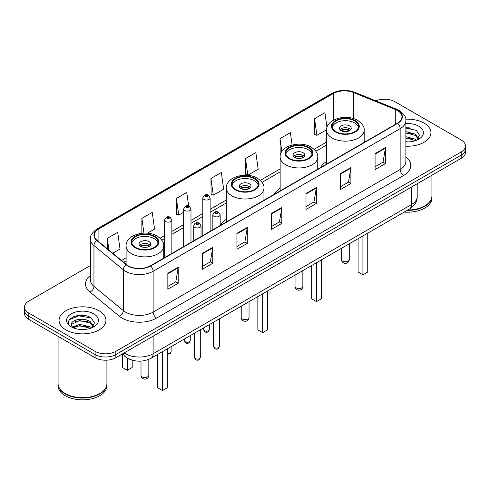 <?xml version="1.0" encoding="UTF-8"?>
<svg xmlns="http://www.w3.org/2000/svg" width="490" height="490" viewBox="0 0 490 490"><rect width="100%" height="100%" fill="white"/><g stroke="black" fill="none" stroke-linecap="round" stroke-linejoin="round"><path stroke-width="0.73" d="M226.331 219.355A25.89 14.945 0 0 0 220.169 225.486M280.145 188.295A25.89 14.945 0 0 0 274.075 194.42M326.56 161.492A25.89 14.945 0 0 0 320.497 167.617M129.893 359.378A14.651 8.459 180 0 1 125.765 357.094L125.097 356.536A9.769 6.535 129.5 0 1 123.394 353.357M84.452 315.499A19.539 11.282 0 0 0 73.016 316.859M409.456 127.859A19.539 11.282 0 0 0 405.867 127.841M90.417 265.519L28.794 301.099A14.651 8.459 0 0 0 24.5 307.083L24.5 313.459A14.651 8.459 0 0 0 28.794 319.443L95.103 357.731A14.651 8.459 0 0 0 115.83 357.731L461.206 158.325A14.651 8.459 0 0 0 465.5 152.341L465.5 149.15A14.651 8.459 0 0 1 461.206 155.134A14.651 8.459 0 0 0 465.5 149.15L465.5 145.965A14.651 8.459 0 0 0 461.206 139.981L394.897 101.693A14.651 8.459 0 0 0 375.873 100.854M24.5 307.083A14.651 8.459 0 0 0 28.794 313.061L95.103 351.348A14.651 8.459 0 0 0 115.83 351.348L115.83 354.54L461.206 155.134L115.83 354.54A14.651 8.459 0 0 1 95.103 354.54A14.651 8.459 0 0 0 115.83 354.54L115.83 357.731M28.794 313.061L28.794 316.252L95.103 354.54L28.794 316.252A14.651 8.459 0 0 1 24.5 310.268A14.651 8.459 0 0 0 28.794 316.252L28.794 319.443M424.083 123.131A23.447 13.536 0 0 0 405.757 119.205A23.447 13.536 0 0 1 424.083 123.131A23.447 13.536 0 0 1 430.949 132.704A23.447 13.536 0 0 0 424.083 123.131M99.078 310.77A23.447 13.536 0 0 0 73.525 307.836A23.447 13.536 0 0 0 59.051 320.344A23.447 13.536 0 0 0 65.917 329.911A23.447 13.536 0 0 0 91.471 332.845A23.447 13.536 0 0 0 105.944 320.344A23.447 13.536 0 0 0 99.078 310.77A23.447 13.536 0 0 0 73.525 307.836A23.447 13.536 0 0 0 59.051 320.344A23.447 13.536 0 0 0 65.917 329.911A23.447 13.536 0 0 0 91.471 332.845A23.447 13.536 0 0 0 105.944 320.344A23.447 13.536 0 0 0 99.078 310.77M397.384 110.471A15.631 9.022 180 0 1 401.959 116.847A15.631 9.022 180 0 1 397.384 123.229L150.369 265.843A15.631 9.022 180 0 1 126.512 264.637L97.155 240.431A15.631 9.022 180 0 1 94.325 235.255A15.631 9.022 180 0 1 98.9 228.873L333.347 93.517A15.631 9.022 180 0 1 353.37 92.506L395.295 109.454A15.631 9.022 180 0 1 397.384 110.471M397.66 110.305A16.023 9.249 0 0 0 395.522 109.27L353.59 92.322A16.023 9.249 0 0 0 333.071 93.357L98.625 228.714A16.023 9.249 0 0 0 96.83 240.559L126.187 264.765A16.023 9.249 0 0 0 150.644 266.003L397.66 123.388A16.023 9.249 0 0 0 397.66 110.305M167.843 273.261L167.843 289.216L178.201 283.232L178.201 267.277L167.843 273.261M167.843 286.381L175.824 281.775L178.164 267.81A3.908 2.254 -120 0 0 178.201 267.277M175.751 281.817L178.201 283.232M202.382 253.324L202.382 269.273L212.74 263.289L212.74 247.34L202.382 253.324M202.382 266.444L210.363 261.838L212.697 247.867A3.908 2.254 -120 0 0 212.74 247.34M210.29 261.874L212.74 263.289M236.921 233.381L236.921 249.33L247.279 243.352L247.279 227.397L236.921 233.381M236.921 246.501L244.896 241.895L247.236 227.93A3.908 2.254 -120 0 0 247.279 227.397M244.829 241.938L247.279 243.352M375.071 153.621L375.071 169.571L385.434 163.593L385.434 147.637L375.071 153.621M375.071 166.741L383.051 162.135L385.391 148.17A3.908 2.254 -120 0 0 385.434 147.637M382.978 162.172L385.434 163.593M340.532 173.558L340.532 189.514L350.895 183.53L350.895 167.58L340.532 173.558M340.532 186.684L348.513 182.072L350.852 168.107A3.908 2.254 -120 0 0 350.895 167.58M348.445 182.115L350.895 183.53M305.993 193.501L305.993 209.451L316.356 203.472L316.356 187.517L305.993 193.501M305.993 206.621L313.974 202.015L316.313 188.05A3.908 2.254 -120 0 0 316.356 187.517M313.906 202.058L316.356 203.472M271.454 213.438L271.454 229.394L281.817 223.409L281.817 207.46L271.454 213.438M271.454 226.564L279.435 221.958L281.775 207.987A3.908 2.254 -120 0 0 281.817 207.46M279.367 221.995L281.817 223.409M405.867 146.204A23.447 13.536 0 0 0 430.949 132.704A23.447 13.536 0 0 1 405.867 146.204M115.83 351.348L461.206 151.943A14.651 8.459 0 0 0 465.5 145.965M147.404 233.209L154.571 229.069L152.231 212.403L141.867 218.387L141.867 233.264M112.694 253.244L120.032 249.012L117.692 232.346L107.328 238.324L107.328 248.822M245.484 158.564L247.824 175.23L258.181 169.252L255.847 152.58L245.484 158.564L245.649 174.422M292.12 145.003L290.38 132.643L280.023 138.627L280.188 154.479M326.989 127.455L324.919 112.7L314.562 118.684L314.727 134.542M188.675 206.033L186.77 192.466L176.406 198.444L176.571 214.302M210.945 178.507L213.285 195.173L223.648 189.189L221.309 172.523L210.945 178.507L211.11 194.359M213.285 195.173L210.945 194.297M247.824 175.23L245.484 174.36M280.476 154.589L280.023 154.417M280.023 138.627L281.842 151.575M314.562 118.684L316.901 135.35L326.579 129.764M316.901 135.35L314.562 134.474M176.406 198.444L178.746 215.11L183.658 212.28M178.746 215.11L176.406 214.24M141.867 218.387L143.938 233.118M107.328 238.324L108.994 250.2M407.796 210.014A24.42 14.1 0 0 0 424.769 205.886A24.42 14.1 0 0 0 431.923 195.914L431.923 175.23M407.698 210.069A24.175 13.959 0 0 0 424.597 205.984A24.175 13.959 0 0 0 424.683 205.935M407.11 210.412A24.42 14.1 0 0 0 431.923 196.312A24.42 14.1 0 0 0 431.923 196.11M404.219 212.078A24.42 14.1 0 0 0 431.923 198.107L431.923 196.312M405.867 141.72L408.556 141.88M405.867 136.655L415.312 139.209L416.598 140.25M405.867 137.923L415.545 140.636M405.867 131.59L415.312 134.144L418.478 138.529M405.867 132.857L415.312 135.412L418.233 138.86M405.867 141.849A15.925 9.194 0 0 0 418.76 139.203A15.925 9.194 0 0 0 418.76 126.2A15.925 9.194 0 0 0 405.867 123.554M416.978 140.091L419.471 135.191L416.316 130.438L405.867 127.59M405.867 128.08L416.102 130.291M405.867 133.145L412.574 134.015M405.867 138.211L412.574 139.08M354.693 120.914A13.187 7.613 0 0 0 340.323 119.266A13.187 7.613 0 0 0 332.177 126.297A13.187 7.613 0 0 0 336.042 131.681A13.187 7.613 0 0 0 350.417 133.335A13.187 7.613 0 0 0 358.558 126.297A13.187 7.613 0 0 0 354.693 120.914M358.441 127.296A13.187 7.613 0 0 0 354.693 122.91A13.187 7.613 0 0 0 341.132 121.085A13.187 7.613 0 0 0 332.293 127.296M358.08 238.722L358.08 272.024L362.912 274.817L367.751 272.024L367.751 233.136M362.912 274.817L362.912 235.929M349.511 125.899A5.862 3.381 0 0 0 343.123 125.171A5.862 3.381 0 0 0 339.509 128.294A5.862 3.381 0 0 0 341.224 130.689A5.862 3.381 0 0 0 347.612 131.418A5.862 3.381 0 0 0 351.226 128.294A5.862 3.381 0 0 0 349.511 125.899M350.705 129.691A5.862 3.381 0 0 0 349.511 128.692A5.862 3.381 0 0 0 340.029 129.691M340.63 130.291A7.816 4.514 180 0 1 349.762 130.144L349.762 130.536M341.273 130.714A6.836 3.951 180 0 1 349.052 130.554L349.762 130.144M348.941 130.977L349.052 130.554M99.678 393.574A24.175 13.959 0 0 1 99.593 393.623A24.175 13.959 0 0 1 65.403 393.623L65.231 393.525A24.42 14.1 0 0 0 99.77 393.525A24.42 14.1 0 0 0 106.918 383.554L106.918 360.162M58.077 383.75A24.42 14.1 0 0 0 58.077 383.952A24.42 14.1 0 0 0 65.231 393.923A24.42 14.1 0 0 0 91.844 396.98A24.42 14.1 0 0 0 106.918 383.952A24.42 14.1 0 0 0 106.918 383.75M58.077 383.952L58.077 385.746A24.42 14.1 0 0 0 65.231 395.718A24.42 14.1 0 0 0 91.844 398.774A24.42 14.1 0 0 0 106.918 385.746L106.918 383.952M79.833 329.409L83.551 329.513M72.526 327.069L79.643 324.356L90.307 326.848L91.599 327.89M73.182 327.749L79.643 325.623L90.54 328.276M72.642 327.565L71.497 324.888A11.043 6.376 0 0 0 73.279 327.841M93.48 326.168L90.307 321.783C83.68 316.84 70.039 319.89 71.497 324.888L71.454 324.398M71.528 325.041L71.834 324.221L79.643 320.558L90.307 323.051L93.229 326.493M91.973 327.73L94.472 322.83L91.312 318.077C80.14 310.041 60.282 320.625 71.748 327.118L72.318 327.467M93.762 313.839A15.925 9.194 0 0 0 71.24 313.839A15.925 9.194 0 0 0 71.24 326.842A15.925 9.194 0 0 0 93.762 326.842A15.925 9.194 0 0 0 93.762 313.839M58.077 336.348L58.077 383.554A24.42 14.1 0 0 0 65.231 393.525L65.403 393.623M69.421 319.676L78.774 315.836L91.097 317.93M75.264 321.538L78.774 320.901L87.569 321.654M75.264 326.603L78.774 325.966L87.569 326.72M308.271 147.717A13.187 7.613 0 0 0 293.902 146.063A13.187 7.613 0 0 0 285.762 153.101A13.187 7.613 0 0 0 289.621 158.484A13.187 7.613 0 0 0 303.996 160.132A13.187 7.613 0 0 0 312.136 153.101A13.187 7.613 0 0 0 308.271 147.717M312.02 154.099A13.187 7.613 0 0 0 308.271 149.713A13.187 7.613 0 0 0 294.711 147.882A13.187 7.613 0 0 0 285.872 154.099M311.658 265.519L311.658 298.827L316.491 301.62L321.33 298.827L321.33 259.933M316.491 301.62L316.491 262.726M303.096 152.702A5.862 3.381 0 0 0 296.707 151.967A5.862 3.381 0 0 0 293.087 155.097A5.862 3.381 0 0 0 294.802 157.486A5.862 3.381 0 0 0 301.191 158.221A5.862 3.381 0 0 0 304.811 155.097A5.862 3.381 0 0 0 303.096 152.702M304.29 156.488A5.862 3.381 0 0 0 303.096 155.495A5.862 3.381 0 0 0 293.608 156.488M294.214 157.088A7.816 4.514 180 0 1 303.341 156.947L303.341 157.333M294.851 157.517A6.836 3.951 180 0 1 302.636 157.351L303.341 156.947M302.52 157.78L302.636 157.351M254.463 178.783A13.187 7.613 0 0 0 240.094 177.135A13.187 7.613 0 0 0 231.948 184.167A13.187 7.613 0 0 0 235.813 189.55A13.187 7.613 0 0 0 250.188 191.204A13.187 7.613 0 0 0 258.328 184.167A13.187 7.613 0 0 0 254.463 178.783M258.212 185.165A13.187 7.613 0 0 0 254.463 180.779A13.187 7.613 0 0 0 240.902 178.948A13.187 7.613 0 0 0 232.064 185.165M257.85 296.585L257.85 329.893L262.683 332.685L267.522 329.893L267.522 291.005M262.683 332.685L262.683 293.792M249.281 183.768A5.862 3.381 0 0 0 242.893 183.033A5.862 3.381 0 0 0 239.279 186.163A5.862 3.381 0 0 0 240.994 188.552A5.862 3.381 0 0 0 247.383 189.287A5.862 3.381 0 0 0 251.003 186.163A5.862 3.381 0 0 0 249.281 183.768M250.476 187.56A5.862 3.381 0 0 0 249.281 186.561A5.862 3.381 0 0 0 239.8 187.56M240.4 188.154A7.816 4.514 180 0 1 249.532 188.013L249.532 188.405M241.043 188.583A6.836 3.951 180 0 1 248.822 188.417L249.532 188.013M248.712 188.846L248.822 188.417M154.234 236.652A13.187 7.613 0 0 0 139.864 234.998A13.187 7.613 0 0 0 131.718 242.036A13.187 7.613 0 0 0 135.583 247.419A13.187 7.613 0 0 0 149.958 249.067A13.187 7.613 0 0 0 158.099 242.036A13.187 7.613 0 0 0 154.234 236.652M157.982 243.034A13.187 7.613 0 0 0 154.234 238.642A13.187 7.613 0 0 0 140.673 236.817A13.187 7.613 0 0 0 131.835 243.034M157.621 354.454L157.621 387.762L162.453 390.555L167.292 387.762L167.292 348.868M162.453 390.555L162.453 351.661M122.531 354.429L122.531 367.5L127.363 370.293L132.196 367.5L132.196 360.187M127.363 370.293L127.363 358.202M149.052 241.637A5.862 3.381 0 0 0 142.663 240.902A5.862 3.381 0 0 0 139.05 244.026A5.862 3.381 0 0 0 140.765 246.421A5.862 3.381 0 0 0 147.153 247.156A5.862 3.381 0 0 0 150.773 244.026A5.862 3.381 0 0 0 149.052 241.637M150.246 245.423A5.862 3.381 0 0 0 149.052 244.424A5.862 3.381 0 0 0 139.57 245.423M140.171 246.023A7.816 4.514 180 0 1 149.303 245.882L149.303 246.268M140.814 246.452A6.836 3.951 180 0 1 148.599 246.286L149.303 245.882M148.482 246.709L148.599 246.286M124.184 352.904A19.539 11.282 0 0 0 125.501 353.743A19.539 11.282 0 0 0 153.131 353.743L411.471 204.587A19.539 11.282 0 0 0 417.198 196.613C417.339 201.457 414.754 205.61 409.45 209.059L151.104 358.215A9.769 5.641 60 0 0 153.131 353.743L153.131 336.195M411.471 187.039L411.471 204.587A9.769 5.641 60 0 1 409.45 209.059M461.206 158.325L461.206 151.943M95.103 357.731L95.103 351.348M405.867 157.045A24.42 14.1 180 0 1 403.601 175.475L156.586 318.09A4.882 2.817 60 0 1 153.131 312.106L400.146 169.491A19.539 11.282 0 0 0 405.867 161.516L405.867 120.675A19.539 11.282 180 0 1 400.146 128.656A4.882 2.817 -120 0 0 397.66 123.388M156.586 318.09A24.42 14.1 180 0 1 122.047 318.09A24.42 14.1 180 0 1 119.309 316.203L89.952 291.997A24.42 14.1 180 0 1 90.417 275.447M125.501 312.106A19.539 11.282 0 0 0 153.131 312.106L153.131 271.264A19.539 11.282 180 0 1 123.309 269.763L93.951 245.551A19.539 11.282 180 0 1 90.417 239.083L90.417 279.925A19.539 11.282 0 0 0 93.951 286.393L123.309 310.599A19.539 11.282 0 0 0 125.501 312.106M405.867 120.675C406.516 117.624 404.274 114.219 399.136 110.464L396.563 109.221A4.882 2.285 112 0 0 395.522 109.27M396.563 109.221L354.638 92.267C346.546 89.407 338.866 89.823 331.595 93.517A4.882 2.817 60 0 1 333.071 93.357M98.625 228.714A4.882 2.817 -120 0 0 97.149 228.873C92.083 232.517 89.835 235.923 90.417 239.083M96.83 240.559A4.882 3.265 129.5 0 0 93.951 245.551L93.951 286.393A4.882 3.265 -50.5 0 1 89.952 291.997M354.638 92.267A4.882 2.285 112 0 0 353.59 92.322M126.187 264.765A4.882 3.265 129.5 0 0 123.309 269.763L123.309 310.599A4.882 3.265 -50.5 0 1 119.309 316.203M150.644 266.003A4.882 2.817 60 0 1 153.131 271.264L400.146 128.656L400.146 169.491A4.882 2.817 60 0 0 403.601 175.475M98.9 228.873L98.9 241.876M395.295 109.454L395.295 124.436M353.37 92.506L353.37 118.531M365.05 141.898L364.174 141.543M333.347 93.517L333.347 120.222M326.56 142.106L314.121 149.291M280.145 168.903L260.306 180.357M226.331 199.969L210.118 209.334M202.793 213.56L190.984 220.378M183.658 224.61L171.849 231.427M164.524 235.653L160.077 238.22M126.102 257.838L121.489 260.502M271.454 213.946L281.775 207.987M305.993 194.003L316.313 188.05M340.532 174.066L350.852 168.107M375.071 154.123L385.391 148.17M236.921 233.889L247.236 227.93M202.382 253.826L212.697 247.867M167.843 273.769L178.164 267.81M335.521 131.982A13.922 8.036 0 0 0 355.213 131.982A13.922 8.036 0 0 0 355.213 120.62A13.922 8.036 0 0 0 335.521 120.62A13.922 8.036 0 0 0 335.521 131.982M364.174 142.4L364.174 130.291A18.804 10.86 180 0 1 352.561 140.318A18.804 10.86 180 0 1 332.073 137.966A18.804 10.86 180 0 1 326.56 130.291L326.56 164.119M342.602 261.096A3.908 2.254 180 0 1 341.463 259.504A3.908 3.908 0 0 0 347.324 262.885A3.908 3.908 0 0 0 349.278 259.504A3.908 2.254 180 0 1 348.133 261.096A3.908 2.254 180 0 1 342.602 261.096M289.106 158.785A13.922 8.036 0 0 0 308.792 158.785A13.922 8.036 0 0 0 308.792 147.417A13.922 8.036 0 0 0 289.106 147.417A13.922 8.036 0 0 0 289.106 158.785M317.753 169.203L317.753 157.088A18.804 10.86 180 0 1 306.146 167.121A18.804 10.86 180 0 1 285.652 164.763A18.804 10.86 180 0 1 280.145 157.088L280.145 190.916M296.187 287.9A3.908 2.254 180 0 1 295.041 286.301A3.908 3.908 0 0 0 300.903 289.688A3.908 3.908 0 0 0 302.857 286.301A3.908 2.254 180 0 1 301.711 287.9A3.908 2.254 180 0 1 296.187 287.9M235.292 189.851A13.922 8.036 0 0 0 254.984 189.851A13.922 8.036 0 0 0 254.984 178.482A13.922 8.036 0 0 0 235.292 178.482A13.922 8.036 0 0 0 235.292 189.851M263.945 200.269L263.945 188.154A18.804 10.86 180 0 1 252.332 198.187A18.804 10.86 180 0 1 231.844 195.835A18.804 10.86 180 0 1 226.331 188.154L226.331 221.982M242.372 318.966A3.908 2.254 180 0 1 241.233 317.373A3.908 3.908 0 0 0 247.095 320.754A3.908 3.908 0 0 0 249.049 317.373A3.908 2.254 180 0 1 247.903 318.966A3.908 2.254 180 0 1 242.372 318.966M135.062 247.72A13.922 8.036 0 0 0 154.754 247.72A13.922 8.036 0 0 0 154.754 236.352A13.922 8.036 0 0 0 135.062 236.352A13.922 8.036 0 0 0 135.062 247.72M163.715 258.138L163.715 246.023A18.804 10.86 180 0 1 152.102 256.056A18.804 10.86 180 0 1 131.614 253.698A18.804 10.86 180 0 1 126.102 246.023L126.102 264.3M142.143 376.835A3.908 2.254 180 0 1 141.004 375.236A3.908 3.908 0 0 0 146.865 378.623A3.908 3.908 0 0 0 148.819 375.236A3.908 2.254 180 0 1 147.674 376.835A3.908 2.254 180 0 1 142.143 376.835M219.434 346.387C218.473 349.021 216.972 349.793 214.939 348.696L213.573 346.387A2.928 1.69 0 0 0 214.436 347.582A2.928 1.69 0 0 0 217.627 347.949A2.928 1.69 0 0 0 219.434 346.387L219.434 318.763M213.916 216.274A3.663 2.113 180 0 1 212.844 214.773C213.781 211.772 215.698 210.902 218.589 212.164L220.169 214.773A3.663 2.113 180 0 1 217.909 216.727A3.663 2.113 180 0 1 213.916 216.274M217.37 212.28A1.219 0.704 0 0 0 215.643 212.28A1.219 0.704 0 0 0 215.643 213.279A1.219 0.704 0 0 0 217.37 213.279A1.219 0.704 0 0 0 217.37 212.28M200.3 357.43C199.338 360.064 197.838 360.836 195.804 359.746L194.444 357.43A2.928 1.69 0 0 0 195.302 358.625A2.928 1.69 0 0 0 198.493 358.992A2.928 1.69 0 0 0 200.3 357.43L200.3 329.807M194.781 227.317A3.663 2.113 180 0 1 193.709 225.823C194.646 222.815 196.564 221.946 199.454 223.207L201.035 225.823A3.663 2.113 180 0 1 198.775 227.777A3.663 2.113 180 0 1 194.781 227.317M198.236 223.33A1.219 0.704 0 0 0 196.508 223.33A1.219 0.704 0 0 0 196.508 224.328A1.219 0.704 0 0 0 198.236 224.328A1.219 0.704 0 0 0 198.236 223.33M204.385 330.732A2.928 1.69 0 0 0 207.576 331.099A2.928 1.69 0 0 0 209.389 329.537C208.422 332.171 206.921 332.943 204.887 331.846L203.528 329.537A2.928 1.69 0 0 0 204.385 330.732M210.118 231.347L210.118 197.923A3.663 2.113 180 0 1 207.858 199.883A3.663 2.113 180 0 1 203.864 199.424A3.663 2.113 180 0 1 202.793 197.923L202.793 235.574M205.592 196.429A1.219 0.704 0 0 0 207.319 196.429A1.219 0.704 0 0 0 207.319 195.436A1.219 0.704 0 0 0 205.592 195.436A1.219 0.704 0 0 0 205.592 196.429M185.251 341.775A2.928 1.69 0 0 0 188.442 342.143A2.928 1.69 0 0 0 190.255 340.581C189.287 343.214 187.786 343.986 185.753 342.896L184.393 340.581A2.928 1.69 0 0 0 185.251 341.775M190.984 242.391L190.984 208.973A3.663 2.113 180 0 1 188.724 210.927A3.663 2.113 180 0 1 184.73 210.467A3.663 2.113 180 0 1 183.658 208.973L183.658 246.623M186.457 207.478A1.219 0.704 0 0 0 188.185 207.478A1.219 0.704 0 0 0 188.185 206.48A1.219 0.704 0 0 0 186.457 206.48A1.219 0.704 0 0 0 186.457 207.478M167.292 353.241A2.928 1.69 0 0 0 171.12 351.63L170.759 352.947L169.92 353.835L167.292 354.227M171.849 253.44L171.849 220.022A3.663 2.113 180 0 1 169.589 221.976A3.663 2.113 180 0 1 165.596 221.517A3.663 2.113 180 0 1 164.524 220.022L164.524 257.667M167.323 218.522A1.219 0.704 0 0 0 169.05 218.522A1.219 0.704 0 0 0 169.05 217.529A1.219 0.704 0 0 0 167.323 217.529A1.219 0.704 0 0 0 167.323 218.522M151.104 358.215C143.245 362.165 135.381 362.165 127.523 358.215L125.097 356.536M417.198 196.613L417.198 183.738M331.595 93.517L97.149 228.873M326.56 145.077L315.848 151.263M280.145 171.874L262.04 182.329M226.331 202.946L210.118 212.305M202.793 216.537L190.984 223.354M183.658 227.581L171.849 234.398M164.524 238.63L161.81 240.198M126.102 260.809L123.615 262.248M364.174 130.291C364.585 126.977 362.41 123.676 357.651 120.375C346.565 113.515 325.911 119.021 326.56 130.291M349.278 243.8L349.278 259.504M341.463 248.314L341.463 259.504M317.753 157.088C318.163 153.78 315.995 150.473 311.236 147.178C300.15 140.318 279.49 145.818 280.145 157.088M302.857 270.603L302.857 286.301M295.041 275.111L295.041 286.301M263.945 188.154C264.355 184.846 262.181 181.539 257.421 178.244C246.335 171.384 225.682 176.884 226.331 188.154M249.049 301.668L249.049 317.373M241.233 306.183L241.233 317.373M163.715 246.023C164.125 242.709 161.951 239.408 157.192 236.107C146.106 229.246 125.452 234.753 126.102 246.023M148.819 359.341L148.819 375.236M141.004 361.118L141.004 375.236M213.573 346.387L213.573 322.144M212.844 229.773L212.844 214.773M220.169 225.541L220.169 214.773M194.444 357.43L194.444 333.194M193.709 240.817L193.709 225.823M201.035 236.59L201.035 225.823M209.389 329.537L209.389 324.564M210.118 197.923L208.538 195.314C206.413 193.777 204.502 194.653 202.793 197.923M203.528 329.537L203.528 327.951M190.255 340.581L190.255 335.613M190.984 208.973L189.403 206.357C187.278 204.826 185.367 205.696 183.658 208.973M184.393 340.581L184.393 338.994M171.12 351.63L171.12 346.657M171.849 220.022L170.269 217.407C168.15 215.87 166.232 216.745 164.524 220.022"/></g></svg>
